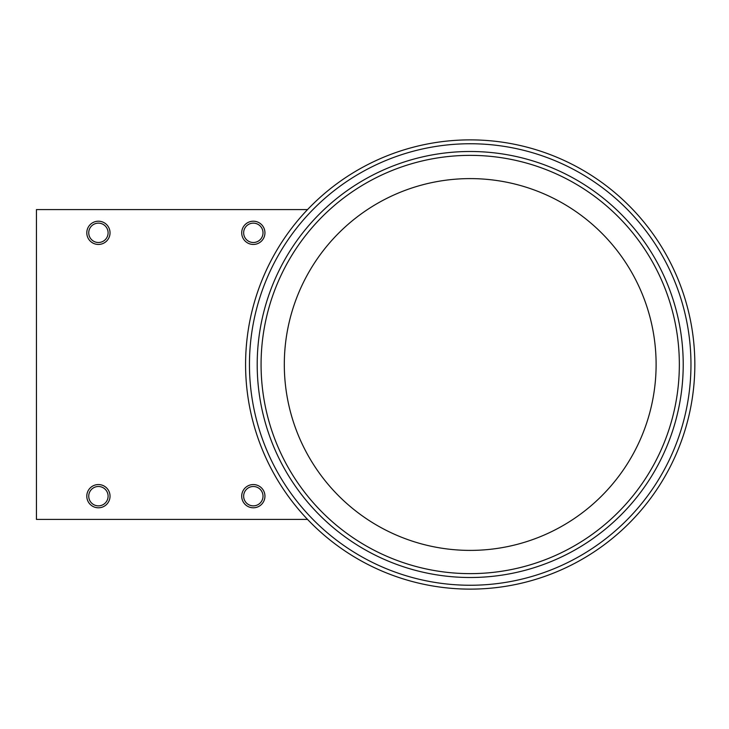 <?xml version="1.0" encoding="UTF-8"?>
<svg xmlns="http://www.w3.org/2000/svg" width="729" height="729" viewBox="0 0 729 729"><rect width="100%" height="100%" fill="white"/><g stroke="black" fill="none" stroke-linecap="round" stroke-linejoin="round"><path stroke-width="1.09" d="M307.547 209.588L36.45 209.588L36.45 519.413L307.547 519.413M98.415 486.498A9.687 9.687 0 0 0 88.738 496.176A9.687 9.687 0 0 0 98.415 505.862A9.687 9.687 0 0 0 108.102 496.176A9.687 9.687 0 0 0 98.415 486.498M98.415 223.138A9.687 9.687 0 0 0 88.738 232.824A9.687 9.687 0 0 0 98.415 242.502A9.687 9.687 0 0 0 108.102 232.824A9.687 9.687 0 0 0 98.415 223.138M253.328 486.498A9.687 9.687 0 0 0 243.65 496.176A9.687 9.687 0 0 0 253.328 505.862A9.687 9.687 0 0 0 263.014 496.176A9.687 9.687 0 0 0 253.328 486.498M253.328 223.138A9.687 9.687 0 0 0 243.65 232.824A9.687 9.687 0 0 0 253.328 242.502A9.687 9.687 0 0 0 263.014 232.824A9.687 9.687 0 0 0 253.328 223.138M470.214 589.123A224.623 224.623 0 0 1 245.582 364.5A224.623 224.623 0 0 1 470.214 139.877A224.623 224.623 0 0 1 694.837 364.5A224.623 224.623 0 0 1 470.214 589.123M690.964 364.5A220.75 220.75 0 0 1 470.214 585.25A220.75 220.75 0 0 1 249.455 364.5A220.75 220.75 0 0 1 470.214 143.75A220.75 220.75 0 0 1 690.964 364.5M683.219 364.5A213.005 213.005 0 0 1 470.214 577.505A213.005 213.005 0 0 1 257.2 364.5A213.005 213.005 0 0 1 470.214 151.495A213.005 213.005 0 0 1 683.219 364.5A213.005 213.005 0 0 0 470.214 151.495A213.005 213.005 0 0 0 257.2 364.5A213.005 213.005 0 0 0 470.214 577.505A213.005 213.005 0 0 0 683.219 364.5M470.214 155.368A209.132 209.132 0 0 0 261.073 364.5A209.132 209.132 0 0 0 470.214 573.632A209.132 209.132 0 0 0 679.346 364.5A209.132 209.132 0 0 0 470.214 155.368A209.132 209.132 0 0 0 261.073 364.5A209.132 209.132 0 0 0 470.214 573.632A209.132 209.132 0 0 0 679.346 364.5A209.132 209.132 0 0 0 470.214 155.368M470.214 550.395A185.895 185.895 0 0 0 656.109 364.5A185.895 185.895 0 0 0 470.214 178.605A185.895 185.895 0 0 0 284.31 364.5A185.895 185.895 0 0 0 470.214 550.395M98.415 507.794A11.618 11.618 0 0 1 86.797 496.176A11.618 11.618 0 0 1 98.415 484.557A11.618 11.618 0 0 1 110.033 496.176A11.618 11.618 0 0 1 98.415 507.794M98.415 244.443A11.618 11.618 0 0 1 86.797 232.824A11.618 11.618 0 0 1 98.415 221.206A11.618 11.618 0 0 1 110.033 232.824A11.618 11.618 0 0 1 98.415 244.443M253.328 507.794A11.618 11.618 0 0 1 241.709 496.176A11.618 11.618 0 0 1 253.328 484.557A11.618 11.618 0 0 1 264.946 496.176A11.618 11.618 0 0 1 253.328 507.794M253.328 244.443A11.618 11.618 0 0 1 241.709 232.824A11.618 11.618 0 0 1 253.328 221.206A11.618 11.618 0 0 1 264.946 232.824A11.618 11.618 0 0 1 253.328 244.443M470.214 143.75A220.75 220.75 0 0 0 249.455 364.5A220.75 220.75 0 0 0 470.214 585.25A220.75 220.75 0 0 0 690.964 364.5A220.75 220.75 0 0 0 470.214 143.75"/></g></svg>
